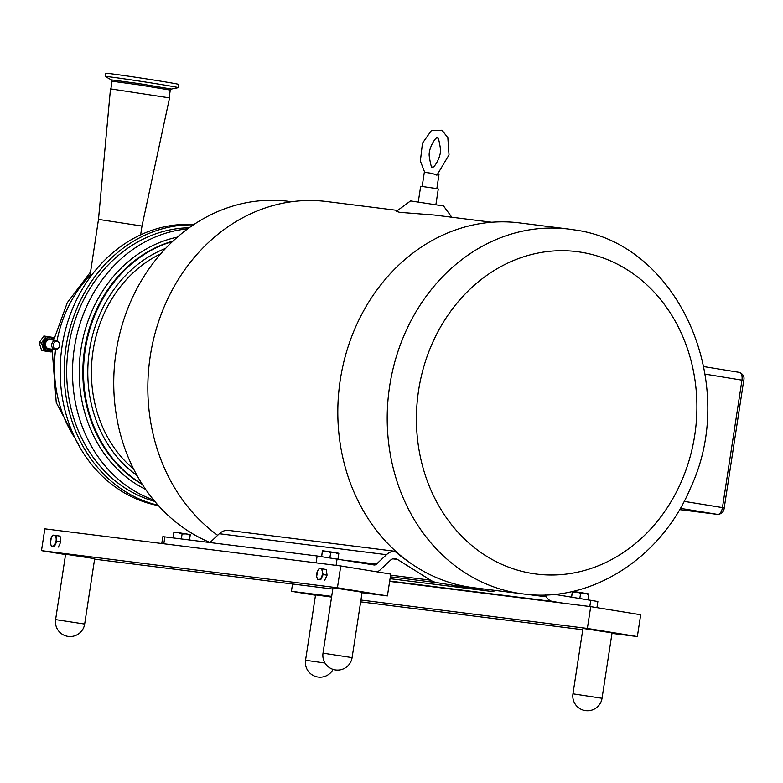 <?xml version="1.0" encoding="UTF-8"?>
<svg xmlns="http://www.w3.org/2000/svg" width="783" height="783" viewBox="0 0 783 783"><rect width="100%" height="100%" fill="white"/><g stroke="black" fill="none" stroke-linecap="round" stroke-linejoin="round"><path stroke-width="1.17" d="M59.567 344.001L59.479 343.629A4.6 3.954 97.2 0 0 56.229 340.458A4.6 3.954 97.2 0 0 51.747 344.383A4.6 3.954 97.2 0 0 55.084 349.57A4.6 3.954 97.2 0 0 59.019 347.3L59.195 346.967A3.709 3.191 -82.8 0 1 54.164 347.779A3.709 3.191 -82.8 0 1 54.898 341.965A3.709 3.191 -82.8 0 1 59.567 344.001A3.709 3.191 -82.8 0 1 59.635 345.636A3.709 3.191 -82.8 0 1 59.195 346.967M53.694 340.135A6.616 5.696 97.2 0 0 49.877 337.62A6.616 5.696 97.2 0 0 43.427 343.267A6.616 5.696 97.2 0 0 48.223 350.755A6.616 5.696 97.2 0 0 52.549 349.257M54.272 340.214L53.401 337.463L43.868 335.995L39.15 342.68L41.646 350.53L51.179 351.998L53.068 349.326M46.187 336.289L41.46 342.964L43.956 350.823L51.179 351.998M43.956 350.823L41.646 350.53M49.691 337.6A6.616 5.696 97.2 0 0 49.505 337.571A6.616 5.696 97.2 0 0 43.055 343.228A6.616 5.696 97.2 0 0 47.851 350.706A6.616 5.696 97.2 0 0 48.047 350.725M41.46 342.964L39.15 342.68M338.833 553.268L338.785 553.933L334.84 552.544L338.833 553.268L337.992 559.101M330.671 552.612L326.668 551.291L334.84 552.544L330.671 552.612L329.878 557.819M321.647 556.596L322.488 550.762L326.668 551.291L322.43 551.428L322.488 550.762L321.549 556.586M158.146 505.26A141.86 122.109 -82.8 0 1 65.439 351.224A141.86 122.109 -82.8 0 1 193.323 224.878M154.838 501.433A138.963 119.613 -82.8 0 1 68.522 347.212A138.963 119.613 -82.8 0 1 189.173 227.755M89.673 277.818L98.492 219.387L141.987 226.042L169.559 97.895L110.491 88.861L98.492 219.387M158.528 505.671A141.86 122.109 -82.8 0 1 61.456 350.725A141.86 122.109 -82.8 0 1 193.792 224.564M153.615 499.955A138.963 119.613 -82.8 0 1 74.365 347.946A138.963 119.613 -82.8 0 1 187.617 228.89M142.066 483.953A130.281 112.135 -82.8 0 1 85.259 349.59A130.281 112.135 -82.8 0 1 172.475 241.546M210.05 542.482A176.488 151.912 -82.8 0 1 116.099 351.998A176.488 151.912 -82.8 0 1 288.027 201.28L291.579 201.73M217.664 535.298A181.049 155.837 -82.8 0 1 150.258 356.138A181.049 155.837 -82.8 0 1 326.628 201.534L397.617 210.431M491.753 222.245L434.174 215.022L399.702 212.34L396.355 211.361L410.556 200.928L443.56 205.978L451.83 217.234M209.981 542.541L219.338 533.722A14.711 12.655 -82.8 0 1 227.657 530.277L394.789 551.252A181.049 155.837 97.2 0 0 408.726 561.812M340.272 379.892A183.839 158.235 -82.8 0 1 519.374 222.891L568.752 229.086A183.839 158.235 97.2 0 0 389.66 386.078A183.839 158.235 97.2 0 0 522.985 593.905L473.607 587.71A183.839 158.235 -82.8 0 1 340.272 379.892M389.64 581.407L590.705 606.629L587.367 628.436L360.904 600.023M545.34 594.933L546.368 596.812A10.884 9.367 97.2 0 0 552.7 601.491L562.771 603.125M395.64 582.16L389.67 581.192M394.789 551.252A14.711 12.655 97.2 0 0 386.479 554.687L376.417 564.171A3.533 3.034 -82.8 0 1 374.108 564.974A3.533 3.034 -82.8 0 1 374.01 564.964L317.144 555.989L316.087 562.869M163.813 543.764L164.861 536.884L162.825 536.698L161.778 543.51M164.861 536.884L317.144 555.989M376.975 571.854A10.884 9.367 97.2 0 0 380.313 569.789L390.374 560.305A7.35 6.333 -82.8 0 1 395.19 558.631A7.35 6.333 -82.8 0 1 397.461 559.444L430.542 580.174L390.59 575.162M390.335 576.817L437.168 582.689L488.435 591.028L390.051 578.686L489.062 591.126A23.529 20.25 -82.8 0 1 488.435 591.028M435.896 204.578L438.284 188.967L433.978 188.184L420.686 186.276L418.288 201.887M436.826 188.664L438.989 174.531L438.402 174.394M424.689 172.299L420.373 161.034L422.468 143.172L431.325 130.653L442.004 130.203L447.837 137.7L449.021 154.897L436.934 175.186L431.903 173.327L424.327 172.28L422.164 186.423M596.93 607.647L597.869 601.52L554.54 594.336M489.062 591.126A23.529 20.25 -82.8 0 0 495.482 590.744L496.246 590.558M437.168 582.689A23.529 20.25 -82.8 0 1 430.542 580.174M331.708 596.362L291.423 591.312L292.539 584.001M291.423 591.312L315.49 595.227M590.705 606.629L640.69 614.763L637.352 636.569L587.367 628.436M360.63 601.853L582.767 629.718M611.963 633.378L637.352 636.569M582.963 628.426L612.071 632.87L602.039 698.279L572.96 693.826A14.711 14.711 0 0 0 585.273 710.592A14.711 14.711 0 0 0 602.039 698.279M315.549 594.884L331.601 597.086M362.03 592.711L387.419 595.902L337.434 587.769L41.489 550.645L65.557 554.56M41.489 550.645L44.817 528.838L340.771 565.962L390.756 574.096L387.419 595.902M94.606 559.17L332.834 589.051M337.434 587.769L340.771 565.962M323.017 653.159L333 587.739L362.137 592.202L352.096 657.612L323.017 653.159A14.711 14.711 0 0 0 335.33 669.925A14.711 14.711 0 0 0 352.096 657.612M65.606 554.217L94.684 558.661M56.112 538.264A5.51 2.809 -80.8 0 0 54.115 535.229A5.51 2.809 -80.8 0 0 51.286 537.657A5.51 2.809 -80.8 0 0 50.455 543.108A5.51 2.809 -80.8 0 0 52.451 546.133A5.51 2.809 -80.8 0 0 55.28 543.715A5.51 2.809 -80.8 0 0 56.112 538.264L56.914 541.161L54.477 546.407L51.257 546.005L50.455 543.108L51.286 537.657L52.931 535.102L54.115 535.229L56.141 535.503L56.112 538.264M54.477 546.407L51.257 546.005M58.392 547.043L60.829 541.797L56.914 541.161M60.829 541.797L60.056 536.14L56.141 535.503M322.342 571.659A5.51 2.809 -80.8 0 0 320.345 568.634A5.51 2.809 -80.8 0 0 317.516 571.052A5.51 2.809 -80.8 0 0 316.684 576.503A5.51 2.809 -80.8 0 0 318.681 579.537A5.51 2.809 -80.8 0 0 321.51 577.11A5.51 2.809 -80.8 0 0 322.342 571.659L323.154 574.556L320.707 579.802L317.487 579.4L316.684 576.503L317.516 571.052L319.161 568.497L320.345 568.634L322.381 568.898L322.342 571.659M320.707 579.802L317.487 579.4M324.622 580.438L327.059 575.192L323.154 574.556M327.059 575.192L326.286 569.535L322.381 568.898M584.784 593.211L588.777 593.935L588.728 594.6L584.784 593.211L580.614 593.279L576.601 591.958L584.784 593.211M572.559 591.429L576.601 591.958L572.373 592.095L572.422 591.429L571.512 597.096M571.6 597.116L572.373 592.095M579.821 598.447L580.614 593.279M587.935 599.768L588.787 593.935M186.276 533.898L190.269 534.623L190.22 535.288L186.276 533.898L182.106 533.977L178.093 532.646L186.276 533.898M173.082 537.911L173.924 532.127L178.093 532.646L173.865 532.792L173.914 532.127L172.984 537.901M181.343 538.949L182.106 533.977M189.506 539.976L190.279 534.632M178.289 87.667A36.987 0.587 -171.3 0 0 178.328 87.647A36.987 0.587 -171.3 0 0 138.777 81.001A36.987 0.587 -171.3 0 0 105.196 76.46A36.987 0.587 -171.3 0 0 105.225 76.489L111.411 79.876L138.953 83.575L171.379 89.047L178.289 87.667M178.328 87.647L178.818 84.437A36.987 0.587 -171.3 0 0 139.266 77.791A36.987 0.587 -171.3 0 0 105.695 73.25L105.196 76.46M51.932 339.92A5.334 4.59 97.2 0 0 49.858 338.922A5.334 4.59 97.2 0 0 44.474 344.941A5.334 4.59 97.2 0 0 50.787 349.032M55.084 349.57L48.849 348.797A4.6 3.954 -82.8 0 1 45.522 343.6A4.6 3.954 -82.8 0 1 49.995 339.675A4.6 3.954 -82.8 0 1 50.122 339.695M324.994 663.035L305.536 660.275A14.711 14.711 0 0 0 333.069 669.387M75.256 438.558A120.435 103.669 -82.8 0 1 55.583 349.6M57.032 340.654A120.435 103.669 -82.8 0 1 89.908 275.479M145.677 489.404A132.562 114.103 -82.8 0 1 80.982 348.983A132.562 114.103 -82.8 0 1 177.32 237.151M142.379 484.442A130.281 112.135 -82.8 0 1 84.574 349.502A130.281 112.135 -82.8 0 1 172.896 241.144M137.084 475.584A126.2 108.622 -82.8 0 1 89.477 350.246A126.2 108.622 -82.8 0 1 165.585 248.426M133.639 469.066A123.91 106.654 -82.8 0 1 93.069 350.774A123.91 106.654 -82.8 0 1 160.632 253.888M389.689 581.035L552.7 601.491M219.338 533.722L386.479 554.687M344.667 560.188L376.417 564.171M392.792 558.856L397.461 559.444M526.019 594.258L546.368 596.812M680.319 508.333L717.629 514.402A7.35 3.739 99.2 0 0 722.455 507.599L724.226 507.922L743.733 380.44C744.702 376.877 743.263 374.196 739.426 372.395A7.35 3.739 99.2 0 0 739.358 372.385L703.77 366.591L739.426 372.395A7.35 3.739 99.2 0 1 741.961 380.117L722.455 507.599L684.136 501.365M573.675 229.801A183.839 158.235 97.2 0 0 568.752 229.086L573.87 229.83C678.518 242.994 739.769 383.347 690.557 487.858C661.606 557.799 591.008 603.507 522.985 593.905M418.592 390.384A162.482 139.854 -82.8 0 1 581.231 252.253A162.482 139.854 -82.8 0 1 694.727 435.319A162.482 139.854 -82.8 0 1 532.078 573.45A162.482 139.854 -82.8 0 1 418.592 390.384M590.754 600.228L589.795 606.512M336.083 565.375L337.072 558.954M705.072 374.117L743.733 380.44M717.629 514.402L679.566 509.625L717.727 514.411A3.68 3.161 -82.8 0 1 717.629 514.402M110.892 88.841L112.057 81.207L138.826 84.828L170.263 90.074L169.187 97.758M84.672 624.061L55.603 619.607A14.711 14.711 0 0 0 67.915 636.373A14.711 14.711 0 0 0 84.672 624.061L94.684 558.631M49.995 339.675L56.229 340.458M315.549 594.855L305.536 660.275M582.973 628.397L572.96 693.826M79.915 447.367L56.259 402.599L52.226 350.51M54.007 339.382L67.299 302.639L90.407 272.2M140.646 234.831L141.987 226.042M432.51 167.043L432.49 167.043C431.707 168.697 430.63 165.115 429.26 156.287C428.115 148.496 436.062 136.232 437.217 138.014C438 136.359 439.077 139.942 440.447 148.77C441.524 156.61 433.753 168.717 432.51 167.043M724.226 507.922C723.844 511.818 721.681 513.981 717.727 514.411M170.361 90.133L171.379 89.047M112.057 81.207L111.411 79.876M65.615 554.188L55.603 619.607"/></g></svg>
